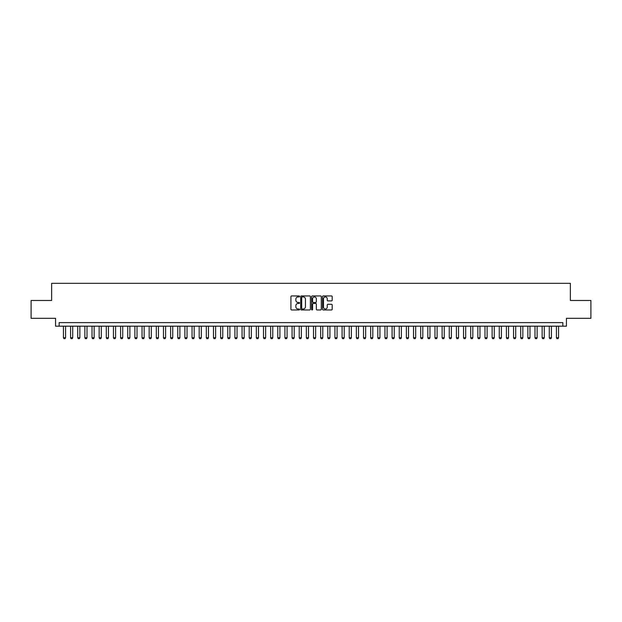 <?xml version="1.0" encoding="UTF-8"?>
<svg xmlns="http://www.w3.org/2000/svg" width="622" height="622" viewBox="0 0 622 622"><rect width="100%" height="100%" fill="white"/><g stroke="black" fill="none" stroke-linecap="round" stroke-linejoin="round"><path stroke-width="0.93" d="M299.571 296.437A0.49 0.49 0 0 0 299.081 295.948L291.625 295.948A0.7 0.7 0 0 0 290.925 296.647L290.925 309.274A0.7 0.7 0 0 0 291.625 309.974L299.081 309.974A0.49 0.49 0 0 0 299.571 309.484A0.49 0.49 0 0 0 299.081 308.994L298.117 308.994A2.247 2.247 0 0 1 295.87 306.747L295.87 305.697A2.247 2.247 0 0 1 298.117 303.45L299.081 303.45A0.49 0.49 0 0 0 299.571 302.961A0.49 0.49 0 0 0 299.081 302.471L298.117 302.471A2.247 2.247 0 0 1 295.87 300.224L295.87 299.174A2.247 2.247 0 0 1 298.117 296.927L299.081 296.927A0.49 0.49 0 0 0 299.571 296.437M331.495 300.892A0.7 0.7 0 0 0 332.195 300.193L332.195 296.647A0.7 0.7 0 0 0 331.495 295.948L323.222 295.948A0.7 0.7 0 0 0 322.523 296.647L322.523 309.274A0.7 0.7 0 0 0 323.222 309.974L331.495 309.974A0.7 0.7 0 0 0 332.195 309.274L332.195 304.998A0.7 0.7 0 0 0 331.495 304.298L327.957 304.298A0.7 0.7 0 0 0 327.25 304.998L327.25 307.12A1.874 1.874 0 0 1 325.376 308.994A1.874 1.874 0 0 1 323.502 307.12L323.502 298.809A1.874 1.874 0 0 1 325.376 296.927A1.874 1.874 0 0 1 327.25 298.809L327.25 300.193A0.7 0.7 0 0 0 327.957 300.892L331.495 300.892M562.856 326.185L566.432 326.185L566.432 318.324L590.9 318.324L590.9 300.465L570.358 300.465L570.358 283.313L51.642 283.313L51.642 300.465L31.1 300.465L31.1 318.324L55.568 318.324L55.568 326.185L562.856 326.185L562.856 322.608L59.144 322.608L59.144 326.185M310.386 296.647A0.7 0.7 0 0 0 309.686 295.948L301.406 295.948A0.7 0.7 0 0 0 300.706 296.647L300.706 309.274A0.7 0.7 0 0 0 301.406 309.974L309.686 309.974A0.7 0.7 0 0 0 310.386 309.274L310.386 296.647M312.314 295.948L320.594 295.948A0.7 0.7 0 0 1 321.294 296.647L321.294 309.274A0.7 0.7 0 0 1 320.594 309.974L317.049 309.974A0.7 0.7 0 0 1 316.349 309.274L316.349 304.158A0.7 0.7 0 0 0 315.649 303.45L313.294 303.45A0.7 0.7 0 0 0 312.594 304.158L312.594 309.484A0.49 0.49 0 0 1 312.104 309.974A0.49 0.49 0 0 1 311.614 309.484L311.614 296.647A0.7 0.7 0 0 1 312.314 295.948M302.183 296.927A0.49 0.49 0 0 0 301.693 297.425L301.693 308.504A0.49 0.49 0 0 0 302.183 308.994L303.202 308.994A2.247 2.247 0 0 0 305.441 306.747L305.441 299.174A2.247 2.247 0 0 0 303.202 296.927L302.183 296.927M316.349 298.84A1.874 1.874 0 0 0 314.468 296.966A1.874 1.874 0 0 0 312.594 298.84L312.594 301.771A0.7 0.7 0 0 0 313.294 302.471L315.649 302.471A0.7 0.7 0 0 0 316.349 301.771L316.349 298.84M63.428 326.185L63.428 337.754L65.574 337.754L65.574 326.185M65.574 337.754L65.038 338.687L63.965 338.687L63.428 337.754M70.574 326.185L70.574 337.754L72.72 337.754L72.72 326.185M72.72 337.754L72.183 338.687L71.11 338.687L70.574 337.754M77.719 326.185L77.719 337.754L79.865 337.754L79.865 326.185M79.865 337.754L79.328 338.687L78.255 338.687L77.719 337.754M84.864 326.185L84.864 337.754L87.01 337.754L87.01 326.185M87.01 337.754L86.474 338.687L85.401 338.687L84.864 337.754M92.009 326.185L92.009 337.754L94.155 337.754L94.155 326.185M94.155 337.754L93.619 338.687L92.546 338.687L92.009 337.754M99.155 326.185L99.155 337.754L101.3 337.754L101.3 326.185M101.3 337.754L100.764 338.687L99.691 338.687L99.155 337.754M106.3 326.185L106.3 337.754L108.446 337.754L108.446 326.185M108.446 337.754L107.909 338.687L106.836 338.687L106.3 337.754M113.445 326.185L113.445 337.754L115.591 337.754L115.591 326.185M115.591 337.754L115.054 338.687L113.981 338.687L113.445 337.754M120.59 326.185L120.59 337.754L122.736 337.754L122.736 326.185M122.736 337.754L122.2 338.687L121.127 338.687L120.59 337.754M127.735 326.185L127.735 337.754L129.881 337.754L129.881 326.185M129.881 337.754L129.345 338.687L128.272 338.687L127.735 337.754M134.881 326.185L134.881 337.754L137.019 337.754L137.019 326.185M137.019 337.754L136.49 338.687L135.417 338.687L134.881 337.754M142.026 326.185L142.026 337.754L144.164 337.754L144.164 326.185M144.164 337.754L143.635 338.687L142.562 338.687L142.026 337.754M149.171 326.185L149.171 337.754L151.309 337.754L151.309 326.185M151.309 337.754L150.773 338.687L149.708 338.687L149.171 337.754M156.316 326.185L156.316 337.754L158.454 337.754L158.454 326.185M158.454 337.754L157.918 338.687L156.853 338.687L156.316 337.754M163.462 326.185L163.462 337.754L165.6 337.754L165.6 326.185M165.6 337.754L165.063 338.687L163.998 338.687L163.462 337.754M170.607 326.185L170.607 337.754L172.745 337.754L172.745 326.185M172.745 337.754L172.208 338.687L171.136 338.687L170.607 337.754M177.752 326.185L177.752 337.754L179.89 337.754L179.89 326.185M179.89 337.754L179.354 338.687L178.281 338.687L177.752 337.754M184.889 326.185L184.889 337.754L187.035 337.754L187.035 326.185M187.035 337.754L186.499 338.687L185.426 338.687L184.889 337.754M192.035 326.185L192.035 337.754L194.181 337.754L194.181 326.185M194.181 337.754L193.644 338.687L192.571 338.687L192.035 337.754M199.18 326.185L199.18 337.754L201.326 337.754L201.326 326.185M201.326 337.754L200.789 338.687L199.716 338.687L199.18 337.754M206.325 326.185L206.325 337.754L208.471 337.754L208.471 326.185M208.471 337.754L207.935 338.687L206.862 338.687L206.325 337.754M213.47 326.185L213.47 337.754L215.616 337.754L215.616 326.185M215.616 337.754L215.08 338.687L214.007 338.687L213.47 337.754M220.616 326.185L220.616 337.754L222.762 337.754L222.762 326.185M222.762 337.754L222.225 338.687L221.152 338.687L220.616 337.754M227.761 326.185L227.761 337.754L229.907 337.754L229.907 326.185M229.907 337.754L229.37 338.687L228.297 338.687L227.761 337.754M234.906 326.185L234.906 337.754L237.052 337.754L237.052 326.185M237.052 337.754L236.515 338.687L235.443 338.687L234.906 337.754M242.051 326.185L242.051 337.754L244.197 337.754L244.197 326.185M244.197 337.754L243.661 338.687L242.588 338.687L242.051 337.754M249.197 326.185L249.197 337.754L251.342 337.754L251.342 326.185M251.342 337.754L250.806 338.687L249.733 338.687L249.197 337.754M256.342 326.185L256.342 337.754L258.488 337.754L258.488 326.185M258.488 337.754L257.951 338.687L256.878 338.687L256.342 337.754M263.487 326.185L263.487 337.754L265.633 337.754L265.633 326.185M265.633 337.754L265.096 338.687L264.023 338.687L263.487 337.754M270.632 326.185L270.632 337.754L272.778 337.754L272.778 326.185M272.778 337.754L272.242 338.687L271.169 338.687L270.632 337.754M277.777 326.185L277.777 337.754L279.923 337.754L279.923 326.185M279.923 337.754L279.387 338.687L278.314 338.687L277.777 337.754M284.923 326.185L284.923 337.754L287.069 337.754L287.069 326.185M287.069 337.754L286.532 338.687L285.459 338.687L284.923 337.754M292.068 326.185L292.068 337.754L294.206 337.754L294.206 326.185M294.206 337.754L293.677 338.687L292.604 338.687L292.068 337.754M299.213 326.185L299.213 337.754L301.351 337.754L301.351 326.185M301.351 337.754L300.815 338.687L299.75 338.687L299.213 337.754M306.358 326.185L306.358 337.754L308.496 337.754L308.496 326.185M308.496 337.754L307.96 338.687L306.895 338.687L306.358 337.754M313.504 326.185L313.504 337.754L315.642 337.754L315.642 326.185M315.642 337.754L315.105 338.687L314.04 338.687L313.504 337.754M320.649 326.185L320.649 337.754L322.787 337.754L322.787 326.185M322.787 337.754L322.25 338.687L321.185 338.687L320.649 337.754M327.794 326.185L327.794 337.754L329.932 337.754L329.932 326.185M329.932 337.754L329.396 338.687L328.323 338.687L327.794 337.754M334.931 326.185L334.931 337.754L337.077 337.754L337.077 326.185M337.077 337.754L336.541 338.687L335.468 338.687L334.931 337.754M342.077 326.185L342.077 337.754L344.223 337.754L344.223 326.185M344.223 337.754L343.686 338.687L342.613 338.687L342.077 337.754M349.222 326.185L349.222 337.754L351.368 337.754L351.368 326.185M351.368 337.754L350.831 338.687L349.758 338.687L349.222 337.754M356.367 326.185L356.367 337.754L358.513 337.754L358.513 326.185M358.513 337.754L357.977 338.687L356.904 338.687L356.367 337.754M363.512 326.185L363.512 337.754L365.658 337.754L365.658 326.185M365.658 337.754L365.122 338.687L364.049 338.687L363.512 337.754M370.658 326.185L370.658 337.754L372.803 337.754L372.803 326.185M372.803 337.754L372.267 338.687L371.194 338.687L370.658 337.754M377.803 326.185L377.803 337.754L379.949 337.754L379.949 326.185M379.949 337.754L379.412 338.687L378.339 338.687L377.803 337.754M384.948 326.185L384.948 337.754L387.094 337.754L387.094 326.185M387.094 337.754L386.557 338.687L385.484 338.687L384.948 337.754M392.093 326.185L392.093 337.754L394.239 337.754L394.239 326.185M394.239 337.754L393.703 338.687L392.63 338.687L392.093 337.754M399.238 326.185L399.238 337.754L401.384 337.754L401.384 326.185M401.384 337.754L400.848 338.687L399.775 338.687L399.238 337.754M406.384 326.185L406.384 337.754L408.53 337.754L408.53 326.185M408.53 337.754L407.993 338.687L406.92 338.687L406.384 337.754M413.529 326.185L413.529 337.754L415.675 337.754L415.675 326.185M415.675 337.754L415.138 338.687L414.065 338.687L413.529 337.754M420.674 326.185L420.674 337.754L422.82 337.754L422.82 326.185M422.82 337.754L422.284 338.687L421.211 338.687L420.674 337.754M427.819 326.185L427.819 337.754L429.965 337.754L429.965 326.185M429.965 337.754L429.429 338.687L428.356 338.687L427.819 337.754M434.965 326.185L434.965 337.754L437.111 337.754L437.111 326.185M437.111 337.754L436.574 338.687L435.501 338.687L434.965 337.754M442.11 326.185L442.11 337.754L444.248 337.754L444.248 326.185M444.248 337.754L443.719 338.687L442.646 338.687L442.11 337.754M449.255 326.185L449.255 337.754L451.393 337.754L451.393 326.185M451.393 337.754L450.864 338.687L449.792 338.687L449.255 337.754M456.4 326.185L456.4 337.754L458.538 337.754L458.538 326.185M458.538 337.754L458.002 338.687L456.937 338.687L456.4 337.754M463.546 326.185L463.546 337.754L465.684 337.754L465.684 326.185M465.684 337.754L465.147 338.687L464.082 338.687L463.546 337.754M470.691 326.185L470.691 337.754L472.829 337.754L472.829 326.185M472.829 337.754L472.292 338.687L471.227 338.687L470.691 337.754M477.836 326.185L477.836 337.754L479.974 337.754L479.974 326.185M479.974 337.754L479.438 338.687L478.365 338.687L477.836 337.754M484.981 326.185L484.981 337.754L487.119 337.754L487.119 326.185M487.119 337.754L486.583 338.687L485.51 338.687L484.981 337.754M492.119 326.185L492.119 337.754L494.265 337.754L494.265 326.185M494.265 337.754L493.728 338.687L492.655 338.687L492.119 337.754M499.264 326.185L499.264 337.754L501.41 337.754L501.41 326.185M501.41 337.754L500.873 338.687L499.8 338.687L499.264 337.754M506.409 326.185L506.409 337.754L508.555 337.754L508.555 326.185M508.555 337.754L508.018 338.687L506.946 338.687L506.409 337.754M513.554 326.185L513.554 337.754L515.7 337.754L515.7 326.185M515.7 337.754L515.164 338.687L514.091 338.687L513.554 337.754M520.7 326.185L520.7 337.754L522.845 337.754L522.845 326.185M522.845 337.754L522.309 338.687L521.236 338.687L520.7 337.754M527.845 326.185L527.845 337.754L529.991 337.754L529.991 326.185M529.991 337.754L529.454 338.687L528.381 338.687L527.845 337.754M534.99 326.185L534.99 337.754L537.136 337.754L537.136 326.185M537.136 337.754L536.599 338.687L535.526 338.687L534.99 337.754M542.135 326.185L542.135 337.754L544.281 337.754L544.281 326.185M544.281 337.754L543.745 338.687L542.672 338.687L542.135 337.754M549.28 326.185L549.28 337.754L551.426 337.754L551.426 326.185M551.426 337.754L550.89 338.687L549.817 338.687L549.28 337.754M556.426 326.185L556.426 337.754L558.572 337.754L558.572 326.185M558.572 337.754L558.035 338.687L556.962 338.687L556.426 337.754"/></g></svg>
